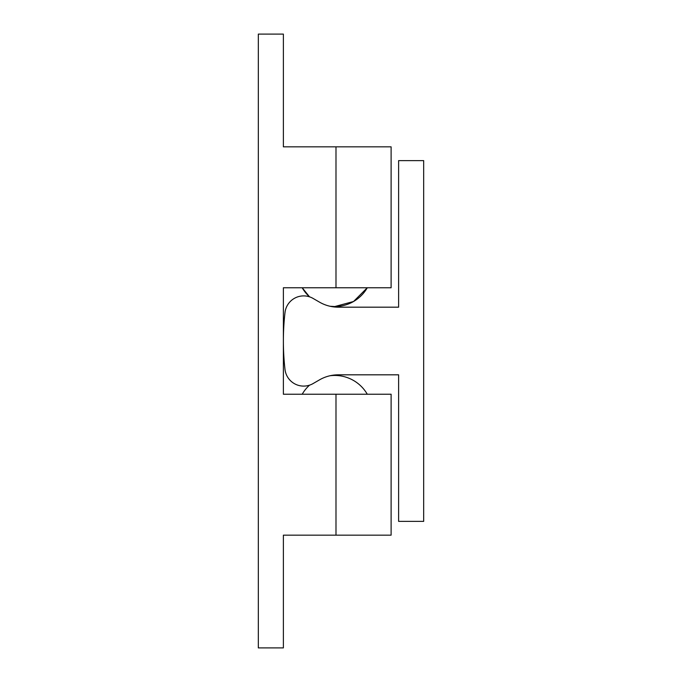 <?xml version="1.0" encoding="UTF-8"?>
<svg xmlns="http://www.w3.org/2000/svg" width="682" height="682" viewBox="0 0 682 682"><rect width="100%" height="100%" fill="white"/><g stroke="black" fill="none" stroke-linecap="round" stroke-linejoin="round"><path stroke-width="1.02" d="M335.987 146.835L335.987 287.761L391.11 287.761L391.11 146.835L283.38 146.835L283.38 34.1L258.325 34.1L258.325 647.9L283.38 647.9L283.38 535.165L391.11 535.165L391.11 394.239L335.987 394.239L335.987 535.165M335.987 287.761L283.38 287.761L283.38 394.239L335.987 394.239M423.675 521.38L423.675 160.62L398.62 160.62L398.62 307.181L338.298 307.181A37.578 37.578 0 0 1 319.508 302.143L313.064 298.418A18.789 18.789 0 0 0 284.999 312.561A250.533 250.533 0 0 0 284.999 369.439A18.789 18.789 0 0 0 313.064 383.582L319.508 379.857A37.578 37.578 0 0 1 338.298 374.819L398.62 374.819L398.62 521.38L423.675 521.38M302.194 287.761A37.578 37.578 90 0 0 309.534 296.841L302.194 287.761M330.011 306.252A37.578 37.578 90 0 0 367.283 287.761L353.54 301.512L334.734 306.55L330.011 306.252M302.194 394.239A37.578 37.578 0 0 1 309.526 385.16M330.011 375.748A37.578 37.578 0 0 1 367.283 394.239"/></g></svg>
